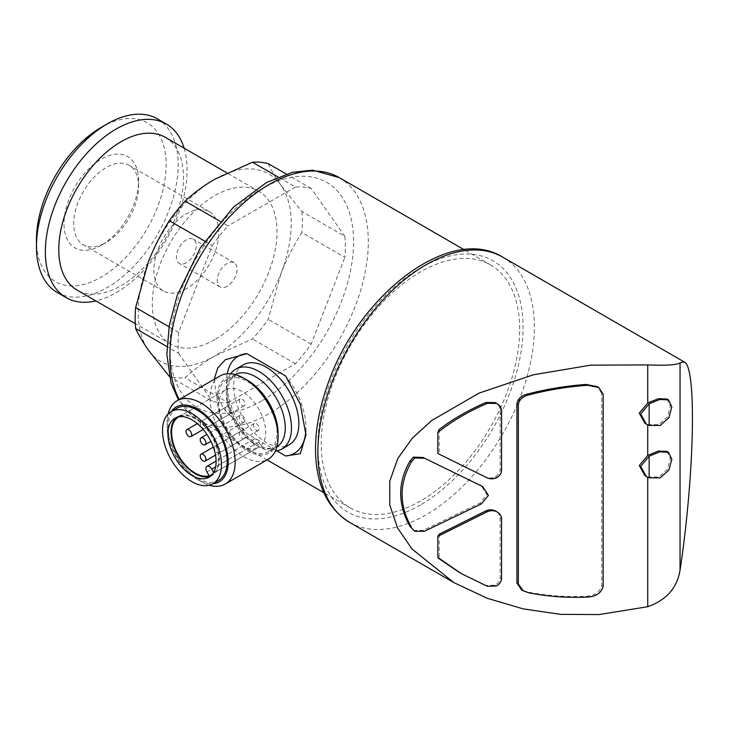 <?xml version="1.0" encoding="UTF-8"?>
<svg xmlns="http://www.w3.org/2000/svg" width="729" height="729" viewBox="0 0 729 729"><rect width="100%" height="100%" fill="white"/><g stroke="black" fill="none" stroke-linecap="round" stroke-linejoin="round"><path stroke-width="0.55" stroke-dasharray="3.65 2.73" d="M242.174 438.348A4.01 2.315 -120 0 0 244.179 438.548A4.01 2.315 -120 0 0 244.179 433.919A4.01 2.315 -120 0 0 240.169 431.604A4.01 2.315 -120 0 0 239.549 434.821A4.01 2.315 -120 0 0 242.174 438.348M256.344 430.165A4.01 2.315 -120 0 0 258.348 430.365A4.01 2.315 -120 0 0 258.348 425.736A4.01 2.315 -120 0 0 254.339 423.421A4.01 2.315 -120 0 0 253.719 426.638A4.01 2.315 -120 0 0 256.344 430.165M217.224 452.755A4.01 2.315 -120 0 0 219.229 452.946A4.01 2.315 -120 0 0 219.229 448.317A4.01 2.315 -120 0 0 215.219 446.002A4.01 2.315 -120 0 0 214.608 449.219A4.01 2.315 -120 0 0 217.224 452.755M227.995 413.799A4.01 2.315 -120 0 0 230 413.999A4.01 2.315 -120 0 0 230 409.37A4.01 2.315 -120 0 0 225.99 407.055A4.01 2.315 -120 0 0 225.379 410.272A4.01 2.315 -120 0 0 227.995 413.799M242.174 421.982A4.01 2.315 -120 0 0 244.179 422.182A4.01 2.315 -120 0 0 244.179 417.553A4.01 2.315 -120 0 0 240.169 415.238A4.01 2.315 -120 0 0 239.549 418.455A4.01 2.315 -120 0 0 242.174 421.982M242.174 405.625A4.01 2.315 -120 0 0 244.179 405.816A4.01 2.315 -120 0 0 244.179 401.187A4.01 2.315 -120 0 0 240.169 398.872A4.01 2.315 -120 0 0 239.549 402.089A4.01 2.315 -120 0 0 242.174 405.625M203.054 428.205A4.01 2.315 -120 0 0 205.059 428.406A4.01 2.315 -120 0 0 205.059 423.777A4.01 2.315 -120 0 0 201.049 421.462A4.01 2.315 -120 0 0 200.439 424.67A4.01 2.315 -120 0 0 203.054 428.205M420.46 501.023A140.296 81.001 -60 0 1 350.312 507.976A140.296 81.001 -60 0 1 350.303 345.974A140.296 81.001 -60 0 1 490.608 264.973A140.296 81.001 -60 0 1 512.113 377.394A140.296 81.001 -60 0 1 420.46 501.023M214.217 379.308L216.158 393.842L223.493 408.513L246.867 433.573L276.783 450.85M268.199 163.615C271.106 169.994 275.352 177.202 280.957 185.221L301.888 211.547L344.844 236.342A118.253 68.271 -60 0 1 344.844 257.337L301.888 232.542C293.669 245.345 286.688 259.023 280.957 273.585A108.229 62.484 -60 0 1 214.672 356.034A108.229 62.484 -60 0 1 148.397 350.12A108.229 62.484 -60 0 1 148.397 261.747A108.229 62.484 -60 0 1 214.672 179.298A108.229 62.484 -60 0 1 280.957 185.221A108.229 62.484 -60 0 1 280.957 273.585L268.199 319.366A118.253 68.271 -60 0 1 252.453 338.949L214.672 356.034C203.3 362.696 193.44 369.968 185.084 377.85A118.253 68.271 -60 0 1 169.338 376.437L212.294 401.242A118.253 68.271 -60 0 0 228.04 402.654L185.084 377.85M301.888 211.547A118.253 68.271 -60 0 1 301.888 232.542M204.731 241.135L212.294 245.5L178.605 332.324A118.253 68.271 -60 0 0 178.605 353.319L166.95 346.594M178.605 332.324L169.055 326.811M212.294 245.5A118.253 68.271 -60 0 1 228.04 225.908L220.021 221.279M344.844 236.342L311.165 188.419A118.253 68.271 -60 0 0 295.418 187.016L278.059 176.992M311.165 188.419L286.224 174.021M437.819 453.493L485.569 476.957C488.867 478.415 492.148 478.352 495.419 476.766C498.372 474.916 499.957 472.529 500.158 469.604L500.158 409.58C499.857 406.591 498.144 404.249 495.027 402.536M413.37 530.448L423.039 530.439L479.91 503.092L487.018 494.617L481.204 485.724M439.195 429.454L439.195 454.058M603.147 394.097L601.735 393.277L601.735 585.451C599.931 592.176 594.709 595.775 586.098 596.258C566.223 597.169 546.677 595.748 527.459 592.003L521.654 589.925M601.735 393.277L597.251 386.643M644.928 423.312L647.735 424.843M644.928 475.682L647.735 477.213M461.375 573.623L485.97 585.469L495.027 585.168C498.144 583.346 499.857 580.931 500.158 577.933L500.158 517.909C499.957 515.002 498.372 512.678 495.419 510.929M439.195 534.211L439.195 558.815M647.735 424.606L658.734 424.67L667.482 416.915L670.398 406.089L667.081 399.073M647.735 476.976L658.761 477.021L667.5 469.248L670.398 458.45L667.081 451.442M228.04 402.654L295.418 363.753A118.253 68.271 -60 0 0 311.165 344.161L344.844 257.337M295.418 187.016L228.04 225.908M178.605 353.319L212.294 401.242M311.165 344.161L268.199 319.366M295.418 363.753L252.453 338.949M214.672 339.668A88.191 50.912 -60 0 1 170.586 344.042A88.191 50.912 -60 0 1 170.586 242.21A88.191 50.912 -60 0 1 258.768 191.299A88.191 50.912 -60 0 1 272.291 261.957A88.191 50.912 -60 0 1 214.672 339.668M165.237 137.289A88.191 50.912 -60 0 1 178.751 207.956A88.191 50.912 -60 0 1 121.142 285.668A88.191 50.912 -60 0 1 77.046 290.042M184.118 148.197A100.21 57.855 -60 0 1 116.23 292.657A100.21 57.855 -60 0 1 95.936 300.94M157.418 118.891A100.21 57.855 -60 0 1 172.782 199.199A100.21 57.855 -60 0 1 107.309 287.508A100.21 57.855 -60 0 1 57.208 292.466M101.295 127.329A91.708 52.953 -60 0 1 166.148 164.772A91.708 52.953 -60 0 1 101.295 277.093A91.708 52.953 -60 0 1 36.45 239.65M101.295 245.272A52.743 30.454 -60 0 1 64.006 223.739A52.743 30.454 -60 0 1 101.295 159.15A52.743 30.454 -60 0 1 138.592 180.683A52.743 30.454 -60 0 1 101.295 245.272L106.152 242.475A45.881 26.49 -60 0 1 83.215 244.744A45.881 26.49 -60 0 1 83.215 191.763A45.881 26.49 -60 0 1 129.088 165.283A45.881 26.49 -60 0 1 138.592 186.278A45.881 26.49 -60 0 1 106.152 242.475L101.295 245.272M186.332 288.766A45.881 26.49 -60 0 1 163.396 291.035A45.881 26.49 -60 0 1 163.396 238.064A45.881 26.49 -60 0 1 209.269 211.574A45.881 26.49 -60 0 1 216.303 248.334A45.881 26.49 -60 0 1 186.332 288.766M186.332 262.759A14.033 8.101 -60 0 1 179.316 263.451A14.033 8.101 -60 0 1 179.316 247.249A14.033 8.101 -60 0 1 193.349 239.158A14.033 8.101 -60 0 1 195.5 250.393A14.033 8.101 -60 0 1 186.332 262.759M227.147 286.324A14.033 8.101 -60 0 1 220.131 287.016A14.033 8.101 -60 0 1 220.131 270.814A14.033 8.101 -60 0 1 234.164 262.722A14.033 8.101 -60 0 1 236.314 273.958A14.033 8.101 -60 0 1 227.147 286.324M501.57 578.753L500.158 577.933M496.44 585.988L495.027 585.168M496.832 477.577L495.419 476.766M501.57 410.4L500.158 409.58M305.834 431.103A56.115 32.404 -120 0 0 305.943 427.713A56.115 32.404 -120 0 0 285.659 376.027M227.275 373.758A56.115 32.404 -120 0 0 246.867 433.573M243.213 364.883A46.1 26.618 -120 0 0 243.213 418.109A46.1 26.618 -120 0 0 289.313 444.726M230.774 373.786A46.1 26.618 -120 0 0 235.841 422.364A46.1 26.618 -120 0 0 275.38 451.041M277.029 432.625A41.69 24.066 -120 0 0 258.841 390.671A41.69 24.066 -120 0 0 226.71 379.499A41.69 24.066 -120 0 0 226.71 427.641A41.69 24.066 -120 0 0 268.4 451.707A41.69 24.066 -120 0 0 277.029 432.625M247.559 380.347A43.184 24.932 -120 0 0 217.023 397.97A43.184 24.932 -120 0 0 247.559 450.859A43.184 24.932 -120 0 0 278.095 433.236M220.03 375.954A48.105 27.775 -120 0 0 220.03 431.495A48.105 27.775 -120 0 0 268.126 459.27M168.126 413.935A48.105 27.775 -120 0 0 167.132 422.756A48.105 27.775 -120 0 0 201.149 481.669A48.105 27.775 -120 0 0 209.287 485.232M171.197 411.557A43.184 24.932 -120 0 0 167.132 426.775A43.184 24.932 -120 0 0 197.668 479.664A43.184 24.932 -120 0 0 212.877 483.755M176.828 408.304A41.69 24.066 -120 0 0 176.828 456.436A41.69 24.066 -120 0 0 218.518 480.511M210.526 476.165A34.072 19.674 -120 0 0 212.157 475.381A34.072 19.674 -120 0 0 212.157 436.042A34.072 19.674 -120 0 0 178.086 416.368A34.072 19.674 -120 0 0 176.591 417.389M213.643 472.401L213.98 473.003A33.27 19.209 -120 0 0 210.827 434.721A33.27 19.209 -120 0 0 179.097 416.733M261.037 445.838A33.27 19.209 -120 0 0 257.556 407.046A33.27 19.209 -120 0 0 225.534 389.897A33.27 19.209 -120 0 0 224.377 426.201A33.27 19.209 -120 0 0 256.225 448.608L253.993 444.745A4.811 2.779 -120 0 1 253.993 439.195A4.811 2.779 -120 0 1 258.804 441.974L261.037 445.838L213.98 473.003M256.225 448.608L209.177 475.773M339.249 177.584A140.296 81.001 -60 0 1 360.755 290.005A140.296 81.001 -60 0 1 269.101 413.644A140.296 81.001 -60 0 1 198.953 420.587A140.296 81.001 -60 0 1 179.234 399.501M486.99 477.777L485.569 476.957M481.331 503.912L479.91 503.092M424.451 531.25L423.039 530.439M502.691 257.137A153.126 88.409 -60 0 1 526.156 379.836A153.126 88.409 -60 0 1 426.128 514.774A153.126 88.409 -60 0 1 349.565 522.356M420.46 504.951A145.107 83.78 -60 0 1 331.595 378.533A145.107 83.78 -60 0 1 509.316 275.927A145.107 83.78 -60 0 1 420.46 504.951M261.729 400.877A129.871 74.987 -60 0 1 182.195 287.727A129.871 74.987 -60 0 1 341.263 195.891A129.871 74.987 -60 0 1 261.729 400.877M603.147 586.271L601.735 585.451M528.88 592.823L527.459 592.003M587.51 597.069L586.098 596.258M501.57 518.729L500.158 517.909M487.391 586.289L485.97 585.469M501.57 470.424L500.158 469.604M235.239 374.578A41.69 24.066 -120 0 0 234.929 374.752A41.69 24.066 -120 0 0 234.929 422.893A41.69 24.066 -120 0 0 276.619 446.959A41.69 24.066 -120 0 0 276.92 446.777M258.804 441.974L215.593 466.915M253.993 444.745L206.945 471.909M240.169 431.604L213.342 447.096M244.179 438.548L215.502 455.106M254.339 423.421L215.219 446.002M258.348 430.365L219.229 452.946M225.99 407.055L197.322 423.613M230 413.999L203.181 429.49M240.169 415.238L206.918 434.438M244.179 422.182L210.927 441.382M240.169 398.872L201.049 421.462M244.179 405.816L205.059 428.406M490.608 264.973L464.127 249.683M350.312 507.976L323.831 492.686M267.033 459.899L198.953 420.587L178.414 399.975M453.921 582.608L453.083 582.125M258.768 191.299L226.847 172.864M170.586 344.042L135.284 323.658M138.592 186.278L138.592 180.683M209.269 211.574L129.088 165.283M163.396 291.035L83.215 244.744M234.164 262.722L193.349 239.158M220.131 287.016L179.316 263.451M305.943 427.713L305.943 434.912M226.71 379.499L234.929 374.752L229.462 381.376L227.776 388.311C227.193 393.833 227.94 400.066 230 407.01C236.725 426.146 247.222 439.305 261.501 446.467C267.98 449.046 273.02 449.21 276.619 446.959L268.4 451.707M197.668 479.664L201.149 481.669M167.132 426.775L167.132 422.756M209.041 477.185L212.157 475.381M174.96 418.173L178.086 416.368M225.534 389.897L178.487 417.061M253.993 439.195L216.085 461.074"/><path stroke-width="1.09" d="M203.054 460.928A4.01 2.315 -120 0 0 205.059 461.129A4.01 2.315 -120 0 0 205.059 456.5A4.01 2.315 -120 0 0 201.049 454.185A4.01 2.315 -120 0 0 200.439 457.402A4.01 2.315 -120 0 0 203.054 460.928M188.884 436.389A4.01 2.315 -120 0 0 190.889 436.58A4.01 2.315 -120 0 0 190.889 431.96A4.01 2.315 -120 0 0 186.879 429.645A4.01 2.315 -120 0 0 186.26 432.853A4.01 2.315 -120 0 0 188.884 436.389M203.054 444.572A4.01 2.315 -120 0 0 205.059 444.763A4.01 2.315 -120 0 0 205.059 440.134A4.01 2.315 -120 0 0 201.049 437.819A4.01 2.315 -120 0 0 200.439 441.036A4.01 2.315 -120 0 0 203.054 444.572M276.783 450.85L285.659 455.971L300.312 453.702L305.943 434.912L300.339 404.294L285.659 376.027L246.867 353.629L225.334 359.716L217.743 367.972L214.217 379.308M169.347 376.446L148.397 350.12C142.811 342.111 138.565 334.912 135.649 328.515A118.253 68.271 -60 0 1 135.649 307.52L148.397 261.747C154.138 247.204 161.109 233.517 169.338 220.696A118.253 68.271 -60 0 1 185.084 201.113C193.44 193.231 203.3 185.959 214.672 179.298L252.453 162.212A118.253 68.271 -60 0 1 268.199 163.615L286.224 174.021M166.95 346.594L135.649 328.515M169.055 326.811L135.649 307.52M204.731 241.135L169.338 220.696M220.021 221.279L185.084 201.113M278.059 176.992L252.453 162.212M437.819 536.371L486.99 511.858C490.28 510.318 493.569 510.282 496.832 511.749L495.419 510.929C492.148 509.462 488.867 509.498 485.569 511.047L439.195 534.211L437.819 536.371L437.819 557.384A145.909 84.245 120 0 0 439.195 558.815L459.953 572.821M437.819 432.47L437.819 453.493L486.99 477.777C490.28 479.235 493.569 479.172 496.832 477.577C499.793 475.727 501.37 473.34 501.57 470.424L501.57 410.4C501.27 407.411 499.556 405.069 496.44 403.356L495.027 402.536L485.97 402.526C468.802 409.826 453.21 418.801 439.195 429.454A145.909 84.245 120 0 0 437.819 432.47C452.49 420.843 469.011 411.129 487.391 403.337L496.595 403.438L495.027 402.536M414.783 531.259L424.451 531.25L481.331 503.912L488.439 495.41L482.616 486.544L423.039 457.475L413.37 457.129L410.026 460.992C397.578 482.47 397.578 504.295 410.026 526.447L414.783 531.259L410.026 526.447M482.425 486.434L423.039 457.475M598.673 387.445L597.251 386.625L586.098 384.447C566.223 385.887 546.677 389.095 527.459 394.079C521.39 395.51 517.882 398.69 516.925 403.602L516.925 583.118L521.654 589.925M647.735 477.213L647.735 606.71L598.983 614.574L560.656 614.356L523.176 608.87L487.163 598.245L453.912 582.608L412.104 549.11L397.633 528.088L389.742 504.933L389.778 481.176L397.806 458.45L412.386 438.102L431.641 420.56L479.035 393.141L533.3 374.806L590.572 365.165L647.735 364.919L647.735 403.009L639.269 413.143L644.928 423.312L645.994 423.923M647.735 424.843L647.735 455.37L639.269 465.512L644.928 475.682L645.994 476.292M668.493 399.893L671.819 406.91L668.912 417.708L660.173 425.472L649.147 425.426L646.35 424.132L640.673 413.999L649.147 403.82L659.809 399.492L668.493 399.893L667.081 399.073L658.396 398.672L647.735 403.009M668.493 452.262L671.819 459.27L668.912 470.068L660.173 477.841L649.147 477.796L646.35 476.502L640.673 466.369L649.147 456.19L659.809 451.862L668.493 452.262L667.081 451.433L658.405 451.041L647.735 455.37M647.735 364.919C666.288 365.685 677.059 364.983 680.048 362.805L680.048 570.206C677.095 587.984 666.324 600.149 647.735 606.71M680.048 570.206C694.582 473.905 696.76 366.213 684.258 361.967L680.048 362.805M135.284 323.658L77.046 290.042A88.191 50.912 -60 0 1 77.046 188.21A88.191 50.912 -60 0 1 165.237 137.289L226.847 172.864M95.936 300.94A100.21 57.855 -60 0 1 66.12 297.614A100.21 57.855 -60 0 1 66.12 181.904A100.21 57.855 -60 0 1 166.34 124.039A100.21 57.855 -60 0 1 184.118 148.197M66.12 297.614L57.208 292.466A100.21 57.855 -60 0 1 36.45 246.593A100.21 57.855 -60 0 1 107.309 123.857A100.21 57.855 -60 0 1 157.418 118.891L166.34 124.039M36.45 246.593L36.45 239.65A91.708 52.953 -60 0 1 101.295 127.329L107.309 123.857M649.147 456.19L649.147 477.796M649.147 403.82L649.147 425.426M518.337 583.929L518.337 404.422C519.294 399.51 522.802 396.339 528.88 394.899C548.099 389.915 567.645 386.698 587.51 385.267L598.664 387.454L603.147 394.097L603.147 586.271C601.343 592.996 596.131 596.595 587.51 597.069C567.645 597.98 548.099 596.568 528.88 592.823L523.076 590.745L518.337 583.929L516.925 583.118M496.832 511.749C499.793 513.489 501.37 515.822 501.57 518.729L501.57 578.753C501.27 581.751 499.556 584.166 496.44 585.988L487.391 586.289L461.357 573.641L437.819 557.384M411.438 527.267C399 505.215 399 483.4 411.438 461.803L414.783 457.949L413.37 457.129M414.783 457.949L424.451 458.286M411.438 461.803L410.026 460.992M285.659 455.971A56.115 32.404 -120 0 0 305.834 431.103M246.867 353.629A56.115 32.404 -120 0 0 227.275 373.758M275.38 451.041A46.1 26.618 -120 0 0 281.941 448.982L289.313 444.726A46.1 26.618 -120 0 0 298.863 423.622A46.1 26.618 -120 0 0 278.733 377.23A46.1 26.618 -120 0 0 243.213 364.883L235.841 369.138A46.1 26.618 -120 0 0 230.774 373.786M281.941 448.982A46.1 26.618 -120 0 0 291.491 427.877A46.1 26.618 -120 0 0 271.37 381.486A46.1 26.618 -120 0 0 235.841 369.138M209.287 485.232A48.105 27.775 -120 0 0 225.197 484.056L268.126 459.27A48.105 27.775 -120 0 0 278.095 437.245L278.095 433.236A43.184 24.932 -120 0 0 247.559 380.347L244.078 378.333A48.105 27.775 -120 0 0 220.03 375.954L177.092 400.74A48.105 27.775 -120 0 0 168.126 413.935M278.095 437.245A48.105 27.775 -120 0 0 244.078 378.333M225.197 484.056A48.105 27.775 -120 0 0 235.157 462.031A48.105 27.775 -120 0 0 214.162 413.625A48.105 27.775 -120 0 0 177.092 400.74M212.877 483.755A43.184 24.932 -120 0 0 228.204 462.031A43.184 24.932 -120 0 0 205.542 414.883A43.184 24.932 -120 0 0 171.197 411.557A41.69 24.066 -120 0 0 171.16 459.707A41.69 24.066 -120 0 0 212.841 483.783A41.69 24.066 -120 0 0 221.479 464.692A41.69 24.066 -120 0 0 203.282 422.747A41.69 24.066 -120 0 0 171.16 411.575L176.828 408.304A41.69 24.066 -120 0 1 208.95 419.467A41.69 24.066 -120 0 1 227.147 461.421A41.69 24.066 -120 0 1 218.518 480.511L212.841 483.783M167.907 433.764A34.072 19.674 60 0 1 174.96 418.173A34.072 19.674 60 0 1 209.041 437.837A34.072 19.674 60 0 1 209.041 477.185A34.072 19.674 60 0 1 182.779 468.054A34.072 19.674 60 0 1 167.907 433.764M176.591 417.389A34.072 19.674 -120 0 0 171.023 431.969A34.072 19.674 -120 0 0 195.117 473.695A34.072 19.674 -120 0 0 210.526 476.165M215.593 466.915L211.756 469.139L213.643 472.401M211.756 469.139A4.811 2.779 -120 0 0 206.945 466.36A4.811 2.779 -120 0 0 206.945 471.909L209.177 475.773A33.27 19.209 -120 0 1 177.32 453.365A33.27 19.209 -120 0 1 178.487 417.061A33.27 19.209 -120 0 1 179.097 416.733M179.234 399.501A140.296 81.001 -60 0 1 212.148 238.173A140.296 81.001 -60 0 1 339.249 177.584L464.127 249.683M486.99 511.858L485.569 511.047M481.331 485.86L479.91 485.04M453.083 582.125L349.565 522.356A153.126 88.409 -60 0 1 349.565 345.546A153.126 88.409 -60 0 1 502.691 257.137L684.258 361.967M587.51 385.267L586.098 384.447M528.88 394.899L527.459 394.079M518.337 404.422L516.925 403.602M487.391 403.337L485.97 402.526M276.92 446.777A41.69 24.066 -120 0 0 285.258 427.877A41.69 24.066 -120 0 0 267.251 386.133A41.69 24.066 -120 0 0 235.239 374.578M213.342 447.096L201.049 454.185M215.502 455.106L205.059 461.129M197.322 423.613L186.879 429.645M203.181 429.49L190.889 436.58M206.918 434.438L201.049 437.819M210.927 441.382L205.059 444.763M323.831 492.686L267.033 459.899M349.565 522.356C328.032 508.878 316.696 485.851 315.566 453.283C315.019 432.361 318.783 410.227 326.865 386.871C356.262 296.812 449.264 223.539 502.691 257.137M178.414 399.975L170.978 382.771L166.859 354.376L169.256 325.626L177.193 295.445L200.448 247.632L233.444 207.154L266.495 182.551L292.293 172.326L312.504 170.149L339.249 177.584M522.638 590.481L521.663 589.916M216.085 461.074L206.945 466.36"/></g></svg>
